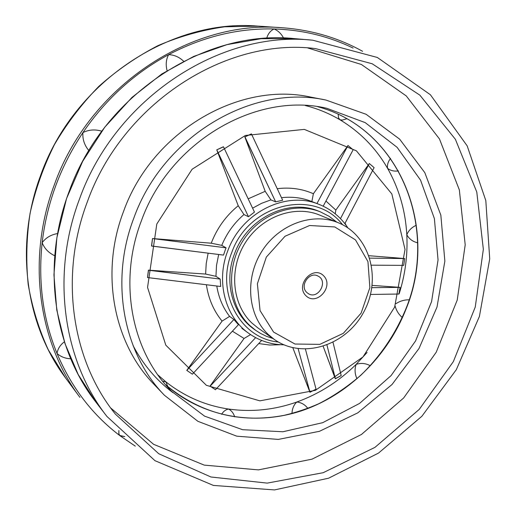 <?xml version="1.0" encoding="UTF-8"?>
<svg xmlns="http://www.w3.org/2000/svg" width="516" height="516" viewBox="0 0 516 516"><rect width="100%" height="100%" fill="white"/><g stroke="black" fill="none" stroke-linecap="round" stroke-linejoin="round"><path stroke-width="0.77" d="M305.917 295.72C294.946 285.051 313.012 264.805 323.635 275.789C334.374 286.464 316.643 306.478 305.917 295.72M273.583 332.085L260.051 310.593L257.387 283.748L266.327 257.091L285.058 236.238L309.587 225.511L334.761 226.943L355.524 239.921L367.947 261.606L369.869 287.657L361.11 313.135L343.346 333.304L319.849 344.359L294.984 344.03L273.583 332.085M306.788 292.456C299.267 285.741 309.497 270.977 318.095 276.112C328.589 281.11 318.327 299.867 308.458 293.727L306.788 292.456M268.333 334.542C247.809 315.366 244.52 278.698 261.689 251.569C278.666 224.305 312.632 211.973 338.303 222.751C370.372 235.722 381.93 279.53 363.535 312.419C345.752 345.643 302.621 359.523 274.409 339.509L268.333 334.542M274.409 339.509L257.923 327.95L252.001 323.113C231.994 304.453 228.698 268.965 245.294 242.765C261.696 216.449 294.662 204.6 319.675 215.095L338.303 222.751M273.022 338.541L266.54 336.335L260.387 333.342L255.755 330.388L249.841 325.538C228.846 306.014 225.299 268.83 242.63 241.301C259.767 213.65 294.288 201.098 320.565 211.953L329.111 216.32L336.742 222.106M280.872 344.72L269.707 345.036L258.735 343.566L269.707 345.036L280.872 344.72M151.633 246.055L223.512 255.097L225.395 249.55L223.512 255.097L151.53 245.984L152.491 238.534L211.231 243.197L221.764 245.371C226.769 233.251 234.167 222.976 243.952 214.553L238.237 205.729L216.752 149.834L223.376 146.776L216.752 149.834L223.499 146.821L216.785 149.846L248.473 216.707L243.952 214.553L238.237 205.729L216.752 149.834L248.473 216.707L243.952 214.553C234.167 222.976 226.769 233.251 221.764 245.371L226.073 247.828L225.395 249.55L226.073 247.828L152.517 238.553L151.633 246.055L152.491 238.534L211.231 243.197C217.01 228.22 226.008 215.727 238.237 205.729C226.008 215.727 217.01 228.22 211.231 243.197L221.764 245.371L226.073 247.828L152.491 238.534L151.633 246.055M215.946 276.318L216.52 265.372L218.674 254.491L216.52 265.372L215.946 276.318L220.177 279.072L220.693 286.49L147.473 277.543L148.421 270.158L205.626 274.06L215.946 276.318L220.177 279.072L148.524 270.236L147.499 277.563L220.693 286.49L220.177 279.072L148.421 270.158L205.626 274.06L206.219 263.592L208.129 253.162L206.219 263.592L205.626 274.06L215.946 276.318M229.594 316.385C222.906 307.646 218.636 297.526 216.785 286.012C218.636 297.526 222.906 307.646 229.594 316.385L233.909 319.494L238.418 324.712L192.384 374.19L238.418 324.712L233.909 319.494L186.798 370.398L192.384 374.19L186.766 370.372L222.08 321.113C213.689 310.838 208.464 298.719 206.4 284.755C208.464 298.719 213.689 310.838 222.08 321.113L229.594 316.385L233.909 319.494L186.798 370.398L222.08 321.113L229.594 316.385M241.862 328.331L248.667 333.278C225.189 316.811 215.733 281.407 227.75 250.905C241.533 212.405 286.296 190.41 319.178 204.433C331.169 209.257 340.753 217.088 347.926 227.924C340.753 217.088 331.169 209.257 319.178 204.433C286.296 190.41 241.533 212.405 227.75 250.905C215.733 281.407 225.189 316.811 248.667 333.278C259.2 340.773 270.965 344.623 283.961 344.823C270.965 344.623 259.2 340.773 248.667 333.278L241.862 328.331M281.478 197.699C291.959 196.486 301.912 197.705 311.341 201.363L319.178 204.433L311.341 201.363C301.912 197.705 291.959 196.486 281.478 197.699M282.665 200.221L275.667 201.866L270.913 199.873L265.185 191.313L244.829 136.882L251.402 133.883L244.958 136.921L275.667 201.866L270.913 199.873L265.185 191.313L244.829 136.882L251.402 133.883L244.829 136.882L275.667 201.866L282.665 200.221L251.402 133.883L282.665 200.221M252.608 208.167L261.548 203.336L270.913 199.873L261.548 203.336L252.608 208.167M254.459 212.082L248.473 216.707L254.459 212.082L223.499 146.821L254.459 212.082M215.462 389.741L261.644 340.444L215.462 389.741L210.038 386.078L244.062 338.477L250.57 334.607L244.062 338.477L232.4 331.188L244.062 338.477L210.038 386.078L215.462 389.741M255.646 337.651L210.154 386.181L255.646 337.651M54.264 184.992C89.133 86.411 191.088 19.595 282.194 27.748C311.367 29.883 338.173 37.739 362.6 51.303C338.173 37.739 311.367 29.883 282.194 27.748C191.088 19.595 89.133 86.411 54.264 184.992C26.503 258.819 38.261 342.076 79.922 397.378C38.261 342.076 26.503 258.819 54.264 184.992M101.749 131.18C95.002 129.174 88.72 129.651 82.915 132.612C82.405 139.126 84.372 145.106 88.804 150.549C84.372 145.106 82.405 139.126 82.915 132.612C105.819 99.111 134.392 73.124 168.635 54.644C166.075 59.372 165.559 64.694 167.081 70.608C165.559 64.694 166.075 59.372 168.635 54.644C202.962 36.662 238.121 28.103 274.093 28.967C302.447 29.87 328.789 36.243 353.112 48.085C328.789 36.243 302.447 29.87 274.093 28.967C270.416 30.721 267.959 33.824 266.714 38.281C267.959 33.824 270.416 30.721 274.093 28.967C278.182 30.747 281.33 33.766 283.536 38.016C281.33 33.766 278.182 30.747 274.093 28.967C238.121 28.103 202.962 36.662 168.635 54.644C174.292 54.883 179.291 57.083 183.638 61.243C179.291 57.083 174.292 54.883 168.635 54.644C134.392 73.124 105.819 99.111 82.915 132.612C60.398 166.442 46.814 203.149 42.151 242.72C44.473 248.551 48.659 252.892 54.702 255.73C48.659 252.892 44.473 248.551 42.151 242.72C46.814 203.149 60.398 166.442 82.915 132.612C88.72 129.651 95.002 129.174 101.749 131.18M57.573 233.555C50.936 234.709 45.795 237.766 42.151 242.72C38.003 282.22 42.963 319.14 57.044 353.479C60.811 356.801 65.364 358.562 70.711 358.768C65.364 358.562 60.811 356.801 57.044 353.479C42.963 319.14 38.003 282.22 42.151 242.72C45.795 237.766 50.936 234.709 57.573 233.555M135.282 446.147L119.989 435.736C92.448 414.909 71.466 387.49 57.044 353.479C57.708 348.893 60.153 344.998 64.397 341.792C60.153 344.998 57.708 348.893 57.044 353.479C71.466 387.49 92.448 414.909 119.989 435.736L118.912 434.008L118.867 430.525L118.835 433.627L119.66 435.44L124.827 436.633L119.989 435.736L135.282 446.147M162.688 381.253L165.881 381.853L157.902 374.932L165.881 381.853L167.823 386.671L165.881 381.853C184.58 396.546 205.478 405.608 228.588 409.046C231.574 410.659 233.6 413.264 234.67 416.87C233.6 413.264 231.574 410.659 228.588 409.046C205.478 405.608 184.58 396.546 165.881 381.853L162.688 381.253M156.806 223.996L192.113 169.242L245.364 135.469L304.317 129.393L356.408 150.84L391.831 193.926L405.028 249.454L394.65 307.097L362.987 356.937L315.405 390.335L259.864 400.855L206.381 385.317L165.797 345.165L147.557 287.393L156.806 223.996L192.113 169.242L245.364 135.469L304.317 129.393L356.408 150.84L391.831 193.926L405.028 249.454L394.65 307.097L362.987 356.937L315.405 390.335L259.864 400.855L206.381 385.317L165.797 345.165L147.557 287.393L156.806 223.996M296.797 402.022C274.409 409.93 251.673 412.271 228.588 409.046C225.679 409.614 223.364 411.362 221.628 414.29C223.364 411.362 225.679 409.614 228.588 409.046C251.673 412.271 274.409 409.93 296.797 402.022C301.254 402.454 304.93 404.583 307.826 408.395C304.93 404.583 301.254 402.454 296.797 402.022C319.094 393.96 338.883 381.408 356.143 364.373C354.492 369.114 354.769 373.9 356.969 378.712C354.769 373.9 354.492 369.114 356.143 364.373C338.883 381.408 319.094 393.96 296.797 402.022C293.759 404.937 292.153 408.762 291.972 413.503C292.153 408.762 293.759 404.937 296.797 402.022M367.063 352.467L356.143 364.373C360.942 362.78 365.676 363.238 370.346 365.754C365.676 363.238 360.942 362.78 356.143 364.373L367.063 352.467M406.808 234.767C407.814 254.743 405.266 274.422 399.165 293.804C405.266 274.422 407.814 254.743 406.808 234.767C409.117 238.934 412.716 241.611 417.612 242.804C412.716 241.611 409.117 238.934 406.808 234.767C405.486 210.844 399.068 188.695 387.548 168.326C390.612 170.68 394.237 171.544 398.436 170.906C394.237 171.544 390.612 170.68 387.548 168.326C399.068 188.695 405.486 210.844 406.808 234.767C408.53 230.523 411.691 227.35 416.283 225.266C411.691 227.35 408.53 230.523 406.808 234.767M339.851 119.712C359.949 131.806 375.848 148.008 387.548 168.326C387.077 164.856 388.084 161.56 390.56 158.431C388.084 161.56 387.077 164.856 387.548 168.326C375.848 148.008 359.949 131.806 339.851 119.712L342.289 120.08L346.752 118.764L342.289 120.08L339.851 119.712C329.137 113.385 317.63 108.657 305.33 105.528C317.63 108.657 329.137 113.385 339.851 119.712L338.509 117.7L338.212 114.359L338.509 117.7L339.851 119.712M248.177 198.834L265.185 191.313L248.177 198.834M277.247 188.695C290.044 187.121 302.092 188.798 313.386 193.726L348.003 145.506L317.121 203.227L348.003 145.506L313.386 193.726L311.864 201.569L313.386 193.726C302.092 188.798 290.044 187.121 277.247 188.695M325.938 201.034L335.839 210.083L369.308 163.507L340.644 218.32L369.308 163.507L335.839 210.083L335.226 213.798L335.839 210.083L325.938 201.034M345.049 223.222L346.172 225.382L345.049 223.222M368.992 255.71L404.712 258.561L369.791 258.129L404.712 258.561L368.992 255.71M372.178 285.4L400.087 287.367L371.875 287.67L400.087 287.367L372.178 285.4M335.265 378.68L323.177 346.371L335.4 378.776L341.199 375.551L333.007 342.36L341.199 375.551L335.265 378.68M309.929 392.244L292.817 347.72L309.968 392.27L316.037 389.141L305.433 349.151L316.037 389.141L309.929 392.244M323.203 206.174L353.125 149.788L348.003 145.506L353.125 149.788L323.203 206.174M374.106 167.635L369.308 163.507L374.106 167.635L344.843 223.621L374.106 167.635M409.091 299.802C404.299 299.777 399.913 301.073 395.933 303.698C399.913 301.073 404.299 299.777 409.091 299.802M370.54 294.455L398.874 294.03L400.087 287.367L398.874 294.03L370.54 294.455M371.526 265.172L403.705 265.379L404.712 258.561L403.705 265.379L371.526 265.172M298.145 348.687L309.968 392.27L298.145 348.687M326.963 345.049L335.4 378.776L326.963 345.049M318.836 211.257C288.676 197.996 247.319 218.12 234.625 253.556C223.531 281.678 232.387 314.36 254.233 329.311C232.387 314.36 223.531 281.678 234.625 253.556C247.319 218.12 288.676 197.996 318.836 211.257L320.565 211.953M395.088 305.962C396.32 310.567 398.713 314.412 402.261 317.488C398.713 314.412 396.32 310.567 395.088 305.962M307.781 47.969L361.426 64.494L406.273 95.937L439.477 138.985L459.343 189.894L465.206 244.829L457.221 300.086L436.233 352.202L403.654 397.971L361.419 434.491L311.993 459.169L258.406 469.882L204.246 465.122L153.581 444.302L110.746 408.027M164.443 395.282L153.697 384.007C113.675 343.082 99.962 273.022 123.505 211.547C151.91 131.638 238.914 81.135 310.703 97.092L325.989 100.065L366.07 114.268L399.648 139.152L424.81 172.647L440.845 215.159L444.857 261.128L437.02 307.039L419.05 348.423L392.037 384.497L357.807 412.845L319.436 431.318L278.253 439.413L236.792 436.181L197.886 421.308L164.443 395.282C123.498 353.434 109.527 281.426 133.812 218.113C163.14 135.798 252.576 83.708 325.989 100.065M148.524 270.236L147.499 277.563L148.524 270.236M258.194 26.142C170.712 18.376 73.64 81.78 40.609 175.421C14.306 245.564 25.645 324.919 65.629 378.028L79.922 397.378L65.629 378.028C25.645 324.919 14.306 245.564 40.609 175.421C73.64 81.78 170.712 18.376 258.194 26.142L282.194 27.748L258.194 26.142L224.666 26.8C202.053 30.038 179.858 36.294 158.089 45.576C136.843 56.534 117.061 70.163 98.743 86.469C81.709 103.929 66.957 123.279 54.49 144.512C43.518 166.558 35.385 189.475 30.083 213.276C26.484 237.244 25.852 260.973 28.193 284.458C32.185 307.491 38.887 329.273 48.285 349.79L65.629 378.028L48.285 349.79C38.887 329.273 32.185 307.491 28.193 284.458C25.852 260.973 26.484 237.244 30.083 213.276C35.385 189.475 43.518 166.558 54.49 144.512C66.957 123.279 81.709 103.929 98.743 86.469C117.061 70.163 136.843 56.534 158.089 45.576C179.858 36.294 202.053 30.038 224.666 26.8L258.194 26.142M231.755 252.556C248.828 203.149 315.063 188.14 342.527 224.705C315.063 188.14 248.828 203.149 231.755 252.556C215.314 292.927 240.411 338.593 278.337 342.018C240.411 338.593 215.314 292.927 231.755 252.556M79.451 199.163C115.378 97.963 220.667 30.012 312.767 40.209L377.325 57.463L430.396 94.751L467.167 145.854L485.808 200.563L489.723 258.864L479.416 316.431L456.344 369.637L421.895 416.238L378.518 453.087L328.589 478.203L274.531 489.923L213.385 485.421L154.968 460.678L106.896 416.412C63.352 360.987 50.671 275.286 79.451 199.163M315.431 48.588L372.165 63.752L419.876 95.163L455.376 139.281L476.784 192.049L483.35 249.312L475.242 307.072L453.37 361.581L419.25 409.388L374.977 447.353L323.21 472.695L267.224 483.111L210.928 476.997L158.754 453.745L115.397 414.135C72.047 360.723 58.985 276.666 87.281 201.975C122.44 102.994 226.047 37.223 315.431 48.588M294.9 38.661C205.31 28.793 103.548 94.293 68.957 191.933C41.241 265.385 53.625 348.281 95.963 402.196L78.219 374.564L64.99 343.604L56.779 310.077L53.941 274.854L56.87 237.715L66.532 198.615L82.67 161.34L104.748 127.213L131.948 97.44L161.805 73.988L193.642 56.444L227.098 44.608L261.18 38.687L294.9 38.661L312.767 40.209M326.802 108.296L365.199 122.627L397.094 147.318L420.559 180.155L434.388 218.597L438.045 259.961L431.589 301.576L415.593 340.908L391.089 375.583L359.517 403.454L322.713 422.675L282.884 431.757L242.572 429.693L204.581 416.141L171.809 391.521C131.799 351.828 117.796 282.168 141.371 220.842C169.725 141.294 256.575 91.506 326.802 108.296M165.552 384.697C202.704 417.438 255.065 426.19 301.57 410.788C348.094 395.095 387.148 356.724 405.744 309.787C439.335 229.775 401.003 129.013 317.675 106.702C400.855 128.981 439.135 229.626 405.55 309.665C395.043 334.684 380.105 356.575 360.729 375.351C346.965 387.084 332.955 396.559 318.714 403.757C307.433 408.724 295.855 412.594 283.981 415.367C239.863 423.668 200.382 413.445 165.546 384.691M133.064 345.578C143.184 364.67 156.49 380.382 172.989 392.708M254.233 329.311L255.755 330.388M95.963 402.196L106.896 416.412"/></g></svg>
